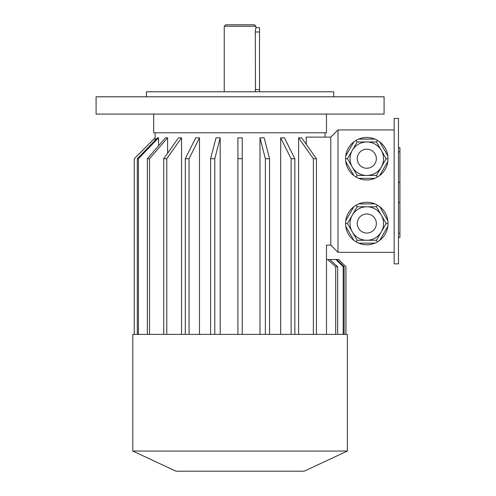 <?xml version="1.0" encoding="UTF-8"?>
<svg xmlns="http://www.w3.org/2000/svg" width="496" height="496" viewBox="0 0 496 496"><rect width="100%" height="100%" fill="white"/><g stroke="black" fill="none" stroke-linecap="round" stroke-linejoin="round"><path stroke-width="0.74" d="M398.48 118.401L398.48 263.841L394.159 263.841L394.159 118.401L398.48 118.401M146.481 96.801L146.481 91.76L333.678 91.76L333.678 96.801M240.083 114.08L96.081 114.08L96.081 96.801L384.078 96.801L384.078 114.08L240.083 114.08M224.242 26.238L225.68 24.8L254.479 24.8L255.917 26.238L224.242 26.238L224.242 91.76M255.917 26.238L255.917 27.683L259.52 27.683L259.52 91.76M255.459 91.667L255.322 31.998C255.973 26.424 255.973 26.424 255.322 31.998L255.328 31.577M255.328 31.552L255.341 31.229M255.347 31.043L255.415 30.268M255.452 29.977L255.793 28.167M255.372 90.873L255.341 90.458M376.47 206.776L357.132 206.776L352.296 215.146L347.467 223.522L357.132 240.262L376.47 240.262L386.136 223.522L376.47 206.776L377.419 205.127L374.926 203.893L358.676 203.893L356.178 205.127L357.132 206.776M357.132 240.262L356.178 241.912L353.865 240.368L345.743 226.3L345.557 223.522L347.467 223.522M376.47 240.262L377.419 241.912L374.926 243.145L358.676 243.145L356.178 241.912M345.557 223.522L345.743 220.745L353.865 206.671L356.178 205.127M377.419 205.127L379.731 206.671L387.86 220.745L388.039 223.522L386.136 223.522M388.039 223.522L387.86 226.3L379.731 240.368L377.419 241.912M387.86 226.3A21.241 21.241 0 0 1 379.731 240.368M374.926 243.145A21.241 21.241 0 0 1 358.676 243.145M353.865 240.368A21.241 21.241 0 0 1 345.743 226.3M345.743 220.745A21.241 21.241 0 0 1 353.865 206.671M358.676 203.893A21.241 21.241 0 0 1 374.926 203.893M379.731 206.671A21.241 21.241 0 0 1 387.86 220.745M347.467 158.72L357.132 175.466L356.178 177.115L358.676 178.343L374.926 178.343L379.731 175.565L387.86 161.498L387.86 155.942L379.731 141.875L377.419 140.325L376.47 141.974L357.132 141.974L347.467 158.72L345.557 158.72L345.743 161.498L353.865 175.565L356.178 177.115M357.132 175.466L376.47 175.466L386.136 158.72L376.47 141.974M345.557 158.72L345.743 155.942L353.865 141.875L356.178 140.325L357.132 141.974M374.926 139.097A21.241 21.241 0 0 0 358.676 139.097L374.926 139.097L377.419 140.325A21.241 21.241 0 0 0 358.676 139.097L356.178 140.325M376.47 175.466L377.419 177.115M386.136 158.72L388.039 158.72M387.86 161.498A21.241 21.241 0 0 1 379.731 175.565M374.926 178.343A21.241 21.241 0 0 1 358.676 178.343M353.865 175.565A21.241 21.241 0 0 1 345.743 161.498M345.743 155.942A21.241 21.241 0 0 1 353.865 141.875M379.731 141.875A21.241 21.241 0 0 1 387.86 155.942M326.48 334.397L326.48 245.117L330.801 245.117L330.801 137.119L337.999 129.921L394.159 129.921M337.999 129.921L337.999 252.321L394.159 252.321M181.548 334.397L181.548 137.838L178.498 137.838L163.73 158.72L163.73 334.397M199.485 334.397L199.485 137.838L195.74 137.838L185.299 158.72L185.299 334.397M220.187 137.838L216.014 137.838L210.608 158.72L214.78 158.72L220.187 137.838L220.187 334.397M242.24 158.72L242.24 137.838L237.919 137.838L237.919 158.72L242.24 158.72L242.24 334.397M259.978 334.397L259.978 137.838L264.151 137.838L269.551 158.72L265.379 158.72L259.978 137.838M280.674 334.397L280.674 137.838L284.419 137.838L294.86 158.72L291.121 158.72L280.674 137.838M298.611 334.397L298.611 137.838L301.661 137.838L316.429 158.72L316.429 334.397M306.255 144.336L306.255 137.119L330.801 137.119M155.149 140.256L155.118 132.798M158.602 145.743L158.602 137.838L157.48 137.838L137.311 158.72L137.311 334.397M167.605 153.239L167.605 137.838L165.447 137.838L147.362 158.72L147.362 334.397M326.48 114.08L326.48 132.798L153.679 132.798L153.679 114.08M134.261 334.397L134.261 158.72L134.242 334.397M155.149 137.838L134.261 158.72M138.427 334.397L138.427 158.72L137.311 158.72M158.602 137.838L138.427 158.72M149.519 334.397L149.519 158.72L147.362 158.72M167.605 137.838L149.519 158.72M189.044 334.397L189.044 158.72L185.299 158.72M199.485 137.838L189.044 158.72M214.78 334.397L214.78 158.72M210.608 334.397L210.608 158.72M237.919 334.397L237.919 158.72M265.379 334.397L265.379 158.72M269.551 334.397L269.551 158.72M291.121 334.397L291.121 158.72M294.86 334.397L294.86 158.72M313.379 334.397L313.379 158.72L316.429 158.72M313.379 158.72L298.611 137.838M166.78 334.397L166.78 158.72L163.73 158.72M181.548 137.838L166.78 158.72M335.705 334.397L335.705 266.718L327.67 259.52L329.778 259.52L337.64 266.718L337.64 334.397M326.48 259.52L327.67 259.52M335.705 266.718L337.64 266.718M335.817 259.52L336.784 259.52L344.119 266.718L343.22 266.718L335.817 259.52L329.778 259.52M344.119 334.397L344.119 266.718M343.22 334.397L343.22 266.718M345.898 334.397L345.898 266.718L338.694 259.52L345.898 266.718M336.784 259.52L338.694 259.52M347.361 451.056L132.798 451.056L132.798 334.397L347.361 334.397L347.361 451.056L304.16 471.2L175.999 471.2L132.798 451.056M330.801 245.117L337.999 252.321M383.544 158.72A16.746 16.746 0 0 1 358.428 173.222A16.746 16.746 0 0 1 358.428 144.218A16.746 16.746 0 0 1 383.544 158.72A16.746 16.746 0 0 1 358.428 173.222A16.746 16.746 0 0 1 358.428 144.218A16.746 16.746 0 0 1 383.544 158.72M383.544 223.522A16.746 16.746 0 0 1 358.428 238.024A16.746 16.746 0 0 1 358.428 209.021A16.746 16.746 0 0 1 383.544 223.522A16.746 16.746 0 0 1 358.428 238.024A16.746 16.746 0 0 1 358.428 209.021A16.746 16.746 0 0 1 383.544 223.522M398.48 147.566L399.919 147.566L399.919 237.466L398.48 237.466M255.322 89.602L259.52 89.602M255.322 31.998L259.52 31.998M376.346 158.72A9.548 9.548 0 0 1 362.03 166.985A9.548 9.548 0 0 1 362.03 150.455A9.548 9.548 0 0 1 376.346 158.72M376.346 223.522A9.548 9.548 0 0 1 362.03 231.787A9.548 9.548 0 0 1 362.03 215.252A9.548 9.548 0 0 1 376.346 223.522M399.919 202.697L398.48 202.697M399.919 182.336L398.48 182.336M399.919 233.244L398.48 233.244M399.919 151.788L398.48 151.788M325.041 137.119L325.041 132.798M345.923 334.397L345.923 266.718M155.118 137.838L134.242 158.72"/></g></svg>
